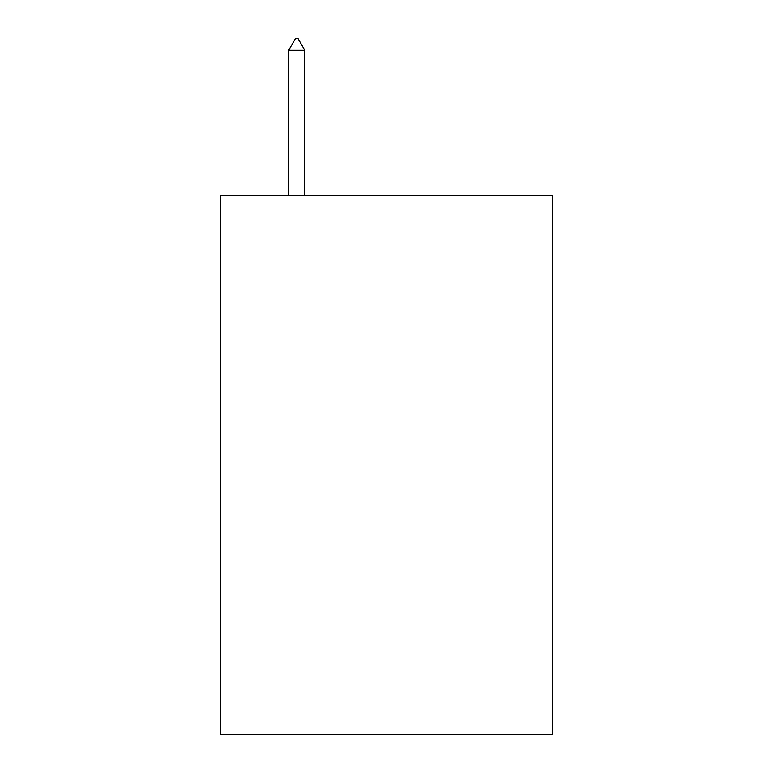 <?xml version="1.0" encoding="UTF-8"?>
<svg xmlns="http://www.w3.org/2000/svg" width="773" height="773" viewBox="0 0 773 773"><rect width="100%" height="100%" fill="white"/><g stroke="black" fill="none" stroke-linecap="round" stroke-linejoin="round"><path stroke-width="1.16" d="M552.569 195.743L552.569 734.35L220.431 734.35L220.431 195.743L552.569 195.743M304.813 50.322L298.078 38.65L295.383 38.65L288.658 50.322L304.813 50.322L304.813 195.743M288.658 50.322L288.658 195.743"/></g></svg>
